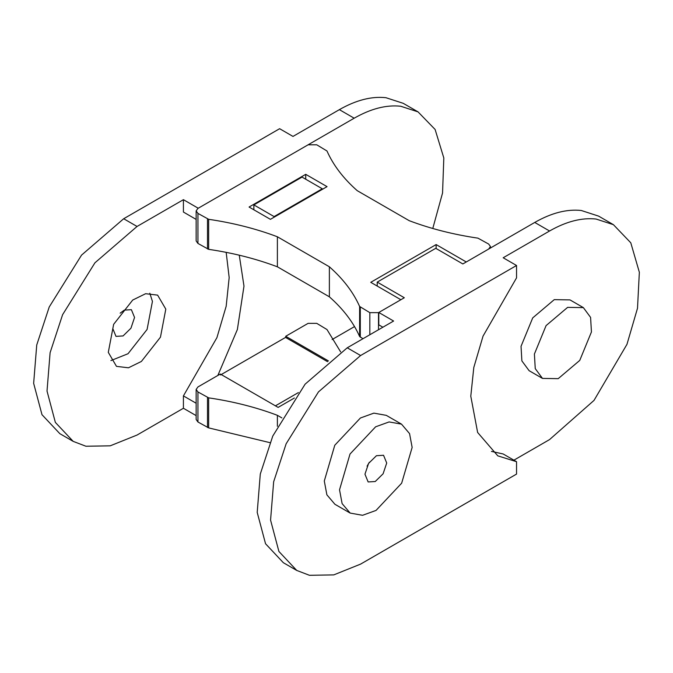 <?xml version="1.0" encoding="UTF-8"?>
<svg xmlns="http://www.w3.org/2000/svg" width="673" height="673" viewBox="0 0 673 673"><rect width="100%" height="100%" fill="white"/><g stroke="black" fill="none" stroke-linecap="round" stroke-linejoin="round"><path stroke-width="1.01" d="M298.383 392.586L275.417 405.836M327.549 361.679L285.537 337.425L220.508 374.97M354.528 326.582L332.117 339.529M196.146 219.406L183.418 212.054L183.418 199.679L137.048 226.456L94.918 262.823L62.597 314.695L50.105 352.694L47.017 391.047L55.354 422.4L73.189 441.37L85.925 446.241L110.237 445.82L137.048 435.044L183.418 408.267L196.146 415.62M183.418 199.679L198.232 208.235L354.175 118.204L339.369 109.649L292.991 136.426L279.623 128.703L123.681 218.742L81.551 255.109L49.23 306.981L36.737 344.98L33.65 383.332L41.987 414.677L59.821 433.656L73.18 441.37M354.175 118.204C370.865 108.673 386.378 104.685 400.721 106.241L418.042 111.878L435.111 129.468L443.818 157.97L442.556 192.974L432.781 228.484M217.833 375.475L237.376 329.501L243.988 286.109L239.26 255.193M183.418 408.267L183.418 395.901L216.925 337.644L226.17 306.265L229.173 277.562L226.17 252.35M165.802 309.126L160.46 337.165L141.397 361.443L128.467 367.795L116.488 366.364L108.294 352.366L113.644 324.327L132.707 300.049L145.629 293.706L157.617 295.127L165.802 309.126M196.146 403.245L183.418 395.901M339.369 109.649C356.051 100.126 371.563 96.138 385.907 97.694L403.228 103.322L418.042 111.878M110.919 360.577L128.03 353.729L147.093 329.45L152.435 301.411L149.81 293.201M322.266 189.399L322.266 188.768L302.034 177.092L253.864 204.903L253.864 209.791M322.266 188.768L274.096 216.58L253.864 204.903M274.096 217.211L274.096 216.58M112.803 328.609L115.983 336.374L123.075 335.936L130.941 328.214L134.558 317.454L131.386 309.689L124.286 310.118L120.156 313.164M516.544 265.49L516.544 277.865L483.046 336.113L473.8 367.492L470.789 396.195L477.628 432.461L497.776 455.84L516.544 461.703L516.544 474.078L360.602 564.109L333.791 574.885L309.471 575.306L296.743 570.435L278.908 551.465L270.571 520.12L273.659 481.759L286.143 443.768L318.472 391.896L360.602 355.521L516.544 265.49L503.177 257.767L549.555 230.999C566.237 221.467 581.75 217.488 596.093 219.045L613.414 224.673L598.608 216.117L581.279 210.489C566.935 208.933 551.423 212.92 534.741 222.443L462.847 263.951L435.751 248.312L377.225 282.105L377.225 286.067M296.734 570.435L283.367 562.721L265.541 543.742L257.204 512.397L260.291 474.044L272.775 436.045L305.105 384.174L347.234 347.806L393.604 321.029L378.798 312.482L404.313 297.744L377.225 282.105M613.414 224.673L630.786 242.802L639.35 272.254L637.508 308.234L626.958 344.349L594.015 400.401L549.555 439.587L513.894 460.172M350.162 513.078L334.927 504.287L326.885 494.832L324.293 481.01L334.784 445.24L360.4 418.009L373.868 413.129L386.277 415.35L401.512 424.141L409.554 433.597L412.145 447.419L401.655 483.189L376.039 510.42L362.57 515.299L350.162 513.078L342.12 503.623L339.529 489.801L350.019 454.031L375.635 426.8L389.103 421.929L401.512 424.141M382.895 327.221L378.798 324.857L378.798 312.482M516.544 461.703L503.177 453.981L491.433 451.39M542.48 378.411L529.113 370.688L521.878 360.896L521.037 346.326L532.713 317.892L554.258 299.645L569.989 299.897L583.356 307.611L590.591 317.404L591.432 331.974L579.756 360.408L558.22 378.655L542.48 378.411L535.245 368.611L534.404 354.04L546.081 325.606L567.625 307.368L583.356 307.611M386.714 463.032L383.543 455.268L376.443 455.705L368.577 463.428L364.959 474.187L368.139 481.952L375.231 481.523L383.097 473.792L386.714 463.032M367.079 466.187L369.359 462.242M294.404 398.004L278.126 407.401L220.323 374.028L197.946 386.95L196.146 389.457L196.146 419.489L197.946 421.996L197.946 391.955L196.146 389.457M328.441 360.938L285.714 336.281L308.099 323.36L316.764 323.36L326.985 329.543L340.639 351.895M285.714 337.526L285.714 336.281M277.385 426.312L277.385 415.317C256.152 407.3 233.245 401.487 208.664 397.852L197.946 391.955M269.982 442.666L208.664 427.893L197.946 421.996M281.852 417.899L277.385 415.317M436.138 244.568L370.747 282.324L400.881 299.729L378.504 312.651L369.83 312.651L359.618 306.459C353.333 292.267 343.255 279.043 329.375 266.786L329.375 296.818L277.385 266.802C256.152 258.794 233.245 252.972 208.664 249.346L197.946 243.441L196.146 240.942L196.146 210.901L197.946 208.403L308.099 144.804L316.764 144.804L326.985 150.996C333.27 165.188 343.348 178.412 357.228 190.669L409.218 220.685C430.451 228.702 453.358 234.524 477.931 238.149L488.657 244.047L490.457 246.545L488.657 249.052L466.28 261.974L436.138 244.568L436.138 248.539M305.727 174.332L249.086 207.032L270.403 219.339L327.044 186.64L305.727 174.332L305.727 179.22M362.966 338.721L359.618 336.492C353.333 322.3 343.255 309.075 329.375 296.818M277.385 266.802L277.385 236.77C256.152 228.753 233.245 222.931 208.664 219.305L197.946 213.408L196.146 210.901M277.385 236.77L329.375 266.786M137.048 226.456L123.681 218.742M347.234 347.806L360.602 355.521M534.741 222.443L549.555 230.999M208.664 427.893L208.664 397.852M207.494 427.506L207.494 397.474M359.618 336.492L359.618 306.459M378.504 329.753L378.504 312.651M369.83 334.759L369.83 312.651M360.291 337.173L360.291 307.14M208.664 249.346L208.664 219.305M207.494 248.96L207.494 218.918M197.946 243.441L197.946 213.408M490.457 248.017L490.457 246.545"/></g></svg>
